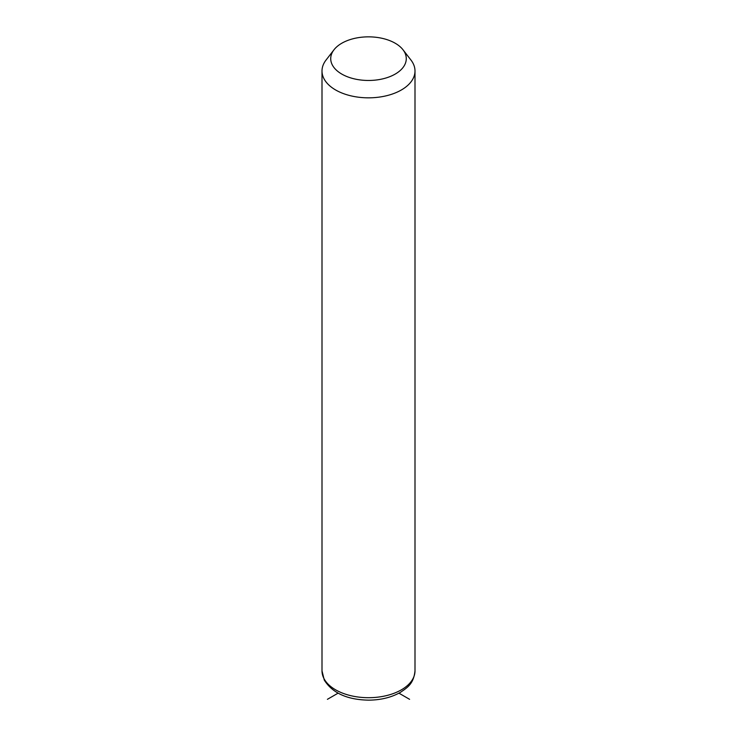 <?xml version="1.0" encoding="UTF-8"?>
<svg xmlns="http://www.w3.org/2000/svg" width="737" height="737" viewBox="0 0 737 737"><rect width="100%" height="100%" fill="white"/><g stroke="black" fill="none" stroke-linecap="round" stroke-linejoin="round"><path stroke-width="1.11" d="M402.992 49.757L410.942 60.029A46.495 26.845 180 0 1 413.116 63.437A46.495 26.845 180 0 1 414.995 70.992A46.495 26.845 180 0 1 375.115 97.56A46.495 26.845 180 0 1 323.884 78.546A46.495 26.845 180 0 1 322.005 70.992A46.495 26.845 180 0 1 326.058 60.029L334.008 49.757A37.78 21.815 180 0 1 368.5 36.85A37.78 21.815 180 0 1 402.992 49.757A37.78 21.815 180 0 1 404.751 52.52A37.78 21.815 180 0 1 379.14 79.587A37.78 21.815 180 0 1 332.249 64.801A37.78 21.815 180 0 1 334.008 49.757M338.053 693.176L327.403 699.321M398.947 693.176L409.597 699.321M414.995 70.992L414.995 670.845A46.495 26.845 180 0 1 375.115 697.423A46.495 26.845 180 0 1 323.884 678.409A46.495 26.845 180 0 1 322.005 670.845L322.005 70.992M414.995 670.845C413.66 683.779 407.552 687.501 400.329 692.402C391.338 697.469 380.789 700.049 368.675 700.15C347.311 699.791 332.516 693.102 324.28 680.094L322.005 670.845"/></g></svg>
